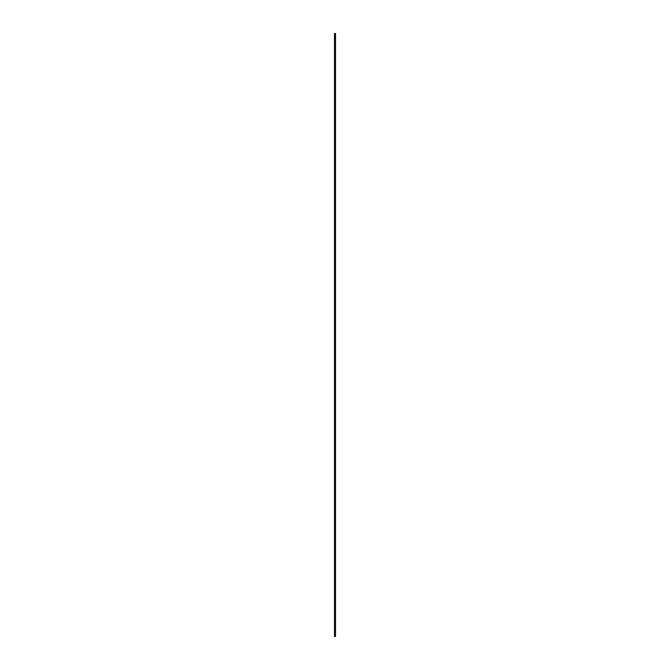 <?xml version="1.0" encoding="UTF-8"?>
<svg xmlns="http://www.w3.org/2000/svg" width="670" height="670" viewBox="0 0 670 670"><rect width="100%" height="100%" fill="white"/><g stroke="black" fill="none" stroke-linecap="round" stroke-linejoin="round"><path stroke-width="1" d="M334.498 636.5L335.503 636.5L335.503 33.5L334.498 33.5L334.498 636.5L335.503 636.5L335.503 33.5L334.498 33.5L334.498 636.5"/></g></svg>
